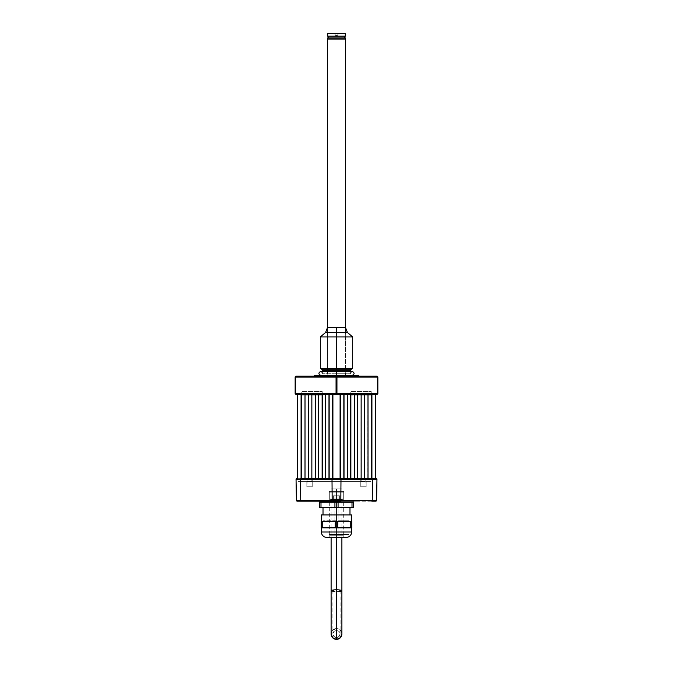 <?xml version="1.0" encoding="UTF-8"?>
<svg xmlns="http://www.w3.org/2000/svg" width="673" height="673" viewBox="0 0 673 673"><rect width="100%" height="100%" fill="white"/><g stroke="black" fill="none" stroke-linecap="round" stroke-linejoin="round"><path stroke-width="0.5" stroke-dasharray="3.37 2.52" d="M371.563 479.235L371.833 478.696L371.563 479.235L351.155 479.235L351.424 478.696L351.155 479.235L371.563 479.235L371.833 478.696L371.563 479.235L375.164 479.235A0.538 0.538 0 0 1 375.702 478.696L344.029 478.696L344.021 394.185L347.445 394.185L344.021 394.185L344.021 478.696L347.445 478.696L340.412 478.696L340.412 394.185L340.412 478.696L344.021 478.696L332.277 478.696L376.417 478.696L328.971 478.696L332.588 478.696L332.588 394.185L328.979 394.185L329.164 478.696L328.979 394.185L325.555 394.185L325.555 478.696L328.979 478.696L328.979 394.185L325.555 394.185L325.732 478.696L325.732 394.185L325.732 478.696L322.308 478.696L322.308 394.185L325.732 394.185L322.308 394.185L322.308 478.696L322.131 394.185L318.699 394.185L318.699 478.696L322.131 478.696L322.131 394.185L318.699 394.185L318.884 478.696L318.884 394.185L318.884 478.696L315.46 478.696L315.46 394.185L318.884 394.185L315.46 394.185L315.46 478.696L315.275 394.185L311.851 394.185L311.851 478.696L315.275 478.696L315.275 394.185L311.851 394.185L312.028 478.696L312.028 394.185L312.028 478.696L308.604 478.696L308.604 394.185L312.028 394.185L308.604 394.185L308.604 478.696L308.427 394.185L304.995 394.185L304.995 478.696L308.427 478.696L308.427 394.185L304.995 394.185L305.18 478.696L305.18 394.185L305.18 478.696L301.756 478.696L301.756 394.185L305.18 394.185L301.756 394.185L301.756 478.696L301.571 394.185L301.075 394.185L301.075 478.696L301.571 478.696L301.571 394.185L301.075 394.185L301.075 478.696L297.483 478.696L297.483 394.185L301.075 394.185L297.483 394.185L297.836 478.696L297.483 394.185L297.836 478.696L297.483 394.185L297.836 478.696L297.483 394.185L297.836 478.696L297.483 394.185L297.836 478.696L297.483 394.185L297.836 478.696L297.483 394.185L297.836 478.696L297.483 394.185L297.836 478.696L297.483 394.185L297.836 478.696L297.483 394.185L297.836 478.696L297.483 394.185L336.5 394.185L336.5 377.099L336.946 377.099L336.677 394.185L336.054 393.638L336.5 394.185L295.859 394.185L295.59 393.638L336.054 393.638L336.323 394.185L295.683 394.185M371.833 478.696L335.019 478.696L340.37 478.696L335.743 478.696L340.37 478.696L340.092 394.185L332.403 394.185L340.597 394.185L340.092 394.185L340.092 478.696L340.597 478.696L325.555 478.696L325.732 394.185L325.732 478.696L318.699 478.696L318.884 394.185L318.884 478.696L311.851 478.696L312.028 394.185L312.028 478.696L304.995 478.696L305.18 394.185L305.18 478.696L297.483 478.696L297.483 394.185L375.517 394.185L371.925 394.185L375.517 394.185L375.517 478.696L375.517 394.185L375.517 478.696L375.517 394.185L375.164 478.696L375.517 394.185L375.517 478.696L371.429 478.696L375.517 478.696L375.517 394.185L333.093 394.185L336.677 394.185L336.946 393.638L377.41 393.638L377.141 394.185L336.677 394.185L377.317 394.185M332.403 394.185L332.403 478.696L332.908 478.696L332.403 478.696L332.403 394.185M340.412 394.185L343.836 394.185L340.412 394.185L340.412 478.696L340.412 394.185M347.268 394.185L347.268 478.696L347.268 394.185L350.692 394.185L347.268 394.185L347.268 478.696L354.301 478.696L350.692 478.696L350.692 394.185L350.692 478.696L347.268 478.696L347.268 394.185M350.869 394.185L354.301 394.185L350.869 394.185L350.869 478.696L350.869 394.185M354.301 478.696L354.116 394.185L354.116 478.696L361.149 478.696L357.54 478.696L357.54 394.185L354.116 394.185L357.725 394.185L357.54 478.696L354.116 478.696L354.116 394.185L354.301 478.696M357.725 394.185L361.149 394.185L357.725 394.185L357.725 478.696L357.725 394.185M361.149 478.696L360.972 394.185L360.972 478.696L368.005 478.696L364.396 478.696L364.396 394.185L360.972 394.185L364.573 394.185L364.396 478.696L360.972 478.696L360.972 394.185L361.149 478.696M364.573 394.185L368.005 394.185L364.573 394.185L364.573 478.696L364.573 394.185M368.005 478.696L367.82 394.185L367.82 478.696L371.429 478.696L371.244 394.185L367.82 394.185L371.429 394.185L371.244 478.696L367.82 478.696L367.82 394.185L368.005 478.696M371.429 394.185L371.925 394.185L371.429 394.185L371.429 478.696L371.429 394.185M371.925 478.696L371.925 394.185L371.925 478.696M347.445 478.696L347.445 394.185L347.445 478.696M343.836 478.696L343.836 394.185L343.836 478.696M340.597 478.696L340.597 394.185L340.597 478.696M332.908 478.696L332.908 394.185L332.63 478.696L333.766 478.696L332.925 478.696M329.164 394.185L332.588 394.185L332.588 478.696L329.164 478.696L329.164 394.185M322.207 391.484L322.207 395.076L301.798 395.076L301.798 391.484L322.207 391.484L301.798 391.484L301.798 395.076L322.207 395.076L322.207 391.484M371.202 391.484L371.202 395.076L350.793 395.076L350.793 391.484L371.202 391.484L350.793 391.484L350.793 395.076L371.202 395.076L371.202 391.484M377.856 393.638L377.41 393.638L377.41 377.099L377.856 377.099L377.856 393.638L377.856 377.099A0.9 0.9 0 0 0 376.956 376.199L377.856 377.099L376.956 376.199L336.5 376.199L376.956 376.199A0.9 0.446 -90 0 1 377.41 377.099L336.946 377.099A0.9 0.446 90 0 0 336.5 376.199A0.9 0.446 -90 0 0 336.054 377.099L295.59 377.099A0.9 0.446 90 0 1 296.044 376.199L295.144 377.099A0.9 0.9 0 0 1 296.044 376.199L359.348 376.199L314.283 375.938L358.717 375.938L336.5 375.938L336.5 375.298L314.922 375.298L336.5 375.298L336.5 375.938L313.652 376.199M377.41 377.099L377.41 393.638L336.946 393.638L336.946 377.099L377.41 377.099M336.054 377.099L336.5 377.099L336.5 393.638L336.054 393.638L336.054 377.099L336.054 393.638L295.59 393.638L295.59 377.099L336.054 377.099M359.348 376.199L296.044 376.199A0.9 0.9 0 0 0 295.144 377.099L295.59 377.099L295.59 393.638L295.144 393.638L295.144 377.099L295.144 393.638M336.5 376.199L313.652 376.199L336.5 376.199M336.5 375.298L358.078 375.298L320.945 375.298L352.416 375.298L336.5 375.298L352.416 375.298L336.5 375.298L336.5 371.538L336.5 373.86L336.5 371.538L352.046 371.538L336.5 371.538L352.046 371.538L336.5 371.538L336.5 373.237L350.355 373.237L336.5 373.237L350.355 373.237L336.5 373.237L336.5 371.538L352.416 371.538L336.5 371.538L336.5 375.298L320.584 375.298L336.5 375.298M352.686 368.468L336.5 368.468L336.5 332.058L346.889 332.058L326.111 332.058L336.5 332.058L336.5 336.912L320.314 336.912L336.5 336.912L336.5 368.468L320.314 368.468M336.5 336.912L352.686 336.912L336.5 336.912M322.384 370.495L336.5 370.495L336.5 369.241L321.669 369.241L351.331 369.241L336.5 369.241L336.5 370.495L350.616 370.495L336.5 370.495L336.5 373.86L322.384 373.86L350.616 373.86L336.5 373.86L336.5 370.495L350.616 370.495M336.5 370.495L322.384 370.495L336.5 370.495M327.507 327.465L327.507 368.468L327.507 327.465L336.5 327.465L336.5 332.504L325.581 332.504M327.507 369.241L327.507 376.199L345.493 376.199L345.493 369.241L345.493 376.199L327.507 376.199L327.507 369.241M345.493 368.468L345.493 332.058L345.493 368.468M327.507 39.042L345.493 39.042L327.507 39.042M337.4 35.391L335.6 35.391L334.59 33.65L338.41 33.65L337.4 35.391L338.41 33.65L334.59 33.65L335.6 35.391L337.4 35.391M344.593 36.165L328.407 36.165L344.593 36.165M328.407 37.966L345.308 37.966L328.407 37.966M327.692 37.966L334.784 37.966L327.692 37.966M345.308 36.165L327.692 36.165L345.308 36.165M328.407 36.165L344.433 36.165L328.407 36.165M327.692 33.65L345.308 33.65L327.692 33.65M338.41 33.65L336.87 33.65L338.41 33.65M345.493 37.966L327.507 37.966L345.493 37.966M344.593 37.966L328.567 37.966L344.593 37.966M346.889 332.058L347.419 332.504L336.5 332.504L336.5 327.465L345.493 327.465M376.956 479.243L376.594 500.291L372.278 500.291A0.9 0.446 -90 0 1 371.833 501.175A0.9 0.446 90 0 0 372.278 500.291L340.816 500.291A0.9 0.446 -90 0 1 340.361 501.175A0.9 0.446 90 0 0 340.816 500.291L332.184 500.291A0.9 0.446 90 0 0 332.639 501.175L301.168 501.175A0.9 0.446 90 0 1 300.722 500.291A0.9 0.446 -90 0 0 301.168 501.175L297.306 501.175A0.9 0.9 0 0 1 296.406 500.291L332.184 500.291A0.9 0.446 -90 0 0 332.639 501.175L343.693 501.175L343.693 492.182L329.307 492.182L343.693 492.182L343.693 501.175L329.307 501.175L329.307 492.182L343.693 492.182L343.693 501.175L329.307 501.175L329.307 492.182L329.307 501.175L343.693 501.175L343.693 492.182L329.307 492.182L329.307 501.175L340.361 501.175L297.306 501.175A0.9 0.9 0 0 1 296.406 500.291L296.044 479.235L300.537 479.235L296.044 479.243L300.537 479.243L300.722 500.291L332.184 500.291L332.008 479.243L340.992 479.243L340.816 500.291L372.278 500.291L372.463 479.235L376.956 479.235L372.463 479.243L376.956 479.243L376.594 500.291L372.278 500.291L372.463 479.243L340.992 479.243L340.816 500.291L332.184 500.291L332.008 479.243L300.537 479.243L300.722 500.291L296.406 500.291L296.044 479.243M301.437 479.235L321.845 479.235L321.576 478.696L301.168 478.696L301.437 479.235L301.168 478.696L297.298 478.696A0.538 0.538 0 0 1 297.836 479.235L301.437 479.235L297.836 479.235A0.538 0.538 0 0 0 297.298 478.696L301.168 478.696L301.437 479.235L301.168 478.696L321.576 478.696L321.845 479.235L301.437 479.235M375.702 478.696L373.439 478.696L375.702 478.696A0.538 0.538 0 0 0 375.164 479.235L296.044 479.235A0.538 0.538 0 0 1 296.583 478.696A0.538 0.538 0 0 0 296.044 479.235M332.277 478.696L296.583 478.696L300.806 478.696L300.537 479.235L300.806 478.696L332.277 478.696L332.008 479.235L332.277 478.696M327.541 478.696L297.298 478.696L327.541 478.696M335.019 478.696L333.286 478.696L335.019 478.696M340.723 478.696L340.992 479.235L340.723 478.696M372.194 478.696L372.463 479.235L372.194 478.696M376.956 479.235A0.538 0.538 0 0 0 376.417 478.696A0.538 0.538 0 0 1 376.956 479.235L372.463 479.235M371.833 501.175L340.361 501.175L371.833 501.175M376.594 500.291A0.9 0.9 0 0 1 375.694 501.175A0.9 0.9 0 0 0 376.594 500.291M315.822 501.175L357.178 501.175L315.822 501.175M343.693 501.175L329.307 501.175L343.693 501.175M333.749 501.175L332.504 501.175M340.361 501.175L339.251 501.175M366.171 486.789L360.778 486.789L360.778 479.05L361.14 481.75L366.171 481.75L366.171 486.789L365.809 479.05L360.778 479.05L360.778 486.789L366.171 486.789L360.778 486.789L360.778 479.243L360.778 486.789L366.171 486.789L366.171 481.75L366.171 486.789M350.978 481.388L298.198 481.388L350.978 481.388M361.771 481.388L371.387 481.388L361.771 481.388M361.637 481.388L311.363 481.388L361.637 481.388M311.229 481.388L301.613 481.388L311.229 481.388M365.809 479.243L365.809 481.75L361.14 481.75L361.14 479.243M361.14 479.235L365.809 479.235M311.86 479.243L311.86 481.75L306.829 481.75L306.829 486.789L312.222 486.789L312.222 479.243L312.222 486.789L306.829 486.789L307.191 479.243M307.191 479.235L311.86 479.235M312.222 486.789L306.829 486.789L306.829 481.75L311.86 481.75L311.86 479.05L312.222 486.789L312.222 479.05L307.191 479.05L306.829 486.789L312.222 486.789M357.178 500.813L315.822 500.813L357.178 500.813M350.616 500.813L322.384 500.813L350.616 500.813M349.985 520.229L349.985 514.929L349.985 520.229L323.015 520.229L349.985 520.229M323.015 514.929L323.015 520.229L323.015 514.929M349.985 507.644L323.015 507.644L349.985 507.644M350.263 507.366L352.004 507.164L352.004 502.251L338.073 502.251L338.073 507.164L345.039 507.644L352.004 507.164L352.004 502.251L353.586 502.251L353.586 507.61M319.414 507.61L319.414 507.164L327.961 507.644L338.073 507.164L345.039 507.644L324.479 507.518M329.307 502.251L329.307 507.627L334.927 507.164L334.927 502.251L338.073 502.251L338.073 507.164L334.927 507.164L334.927 502.251L320.996 502.251L320.996 507.164L319.414 507.164L319.414 502.251L320.996 502.251L320.996 507.164M319.414 507.518L319.414 502.251M346.78 507.61L327.961 507.644M323.015 507.644L349.724 507.644L323.015 507.644M353.586 502.251L353.586 507.164L352.004 507.164L353.586 507.518M351.6 527.876L321.4 527.876L351.6 527.876M329.215 535.784L343.785 535.784L343.785 537.407L329.215 537.407L329.215 535.784L329.215 537.407L343.785 537.407L343.785 535.784L329.215 535.784M321.4 521.583L351.6 521.583L321.4 521.583M321.4 514.929L351.6 514.929M337.535 527.388L344.139 527.876L350.751 527.388L350.751 521.583L337.535 521.583L337.535 527.388L344.139 527.876L321.214 527.876L337.535 527.388L335.465 527.388L335.465 521.583L337.535 521.583L337.535 527.388M351.786 527.75L350.751 527.388L351.786 527.75M347.445 527.75L350.751 527.388L350.751 521.583L351.786 521.583L351.786 527.388L351.786 521.583L322.249 521.583L335.465 521.583L335.465 527.388L325.555 527.75L344.139 527.876M321.214 527.842L321.214 527.388L325.555 527.75M322.249 527.388L322.249 521.583L321.214 521.583L321.214 527.388L321.214 521.583L322.249 521.583L322.249 527.388L321.214 527.598M346.208 537.407L326.792 537.407L346.208 537.407M329.215 537.407L343.785 537.407L329.215 537.407M321.4 532.006L351.6 532.006L321.4 532.006M321.4 527.876L351.314 527.876L321.4 527.876M351.6 521.583L321.686 521.583L351.6 521.583M334.237 500.813L352.972 501.04L338.813 501.04L338.813 502.024L338.813 501.04L352.972 501.04L320.028 501.04L352.635 500.813L319.826 501.175M353.132 502.024L334.187 502.024M338.813 501.04L353.132 501.04L338.813 501.04M338.763 500.813L353.174 501.175M338.124 491.458L329.307 491.458L334.876 491.458L334.876 534.614L329.307 534.614L338.124 534.614L338.124 502.251L338.124 534.614L343.693 534.614L334.876 534.614L334.876 491.458L343.693 491.458L338.124 491.458L338.124 502.024L338.124 491.458M333.724 534.614L348.807 534.614L333.724 534.614M338.124 534.614L329.307 534.614L338.124 534.614M330.207 499.013L342.793 499.013L330.207 499.013M333.177 499.374L339.823 499.374L338.056 499.189L338.056 495.774L339.613 495.774L333.387 495.774L339.613 495.774L339.613 499.189L338.056 499.189L338.056 495.774L334.944 495.774L334.944 499.189L338.056 499.189L338.056 495.774L333.387 495.774L333.387 499.189L334.944 499.189L334.944 495.774L333.387 495.774L333.387 499.189L334.944 499.189L334.944 495.774L334.944 499.189L338.056 499.189L338.056 495.774L339.613 495.774L339.613 499.189L333.177 499.374L339.823 499.374L333.177 499.374M338.056 495.774L333.387 495.774L339.613 495.774L339.823 499.374L334.843 499.374L339.823 499.374L334.843 499.374L339.613 499.189L338.056 499.189L338.056 495.774L334.944 495.774L334.944 499.189L338.056 499.189L338.056 495.774L333.387 495.774L333.387 499.189L334.944 499.189L334.944 495.774L333.387 495.774L333.387 499.189L334.944 499.189L334.944 495.774L334.944 499.189L338.056 499.189L338.056 495.774L339.613 495.774L339.613 499.189L338.056 499.189L338.056 495.774M330.569 499.374L342.431 499.374L330.569 499.374M375.61 470.873L375.61 467.668L375.702 470.873M375.61 463.949L375.702 464.656M375.702 398.408L375.702 397.777L375.702 398.408M375.517 475.096L375.517 397.777M375.61 401.015L375.702 439.133L375.702 401.015M375.61 460.071L375.61 456.176L375.61 460.071M375.702 472.143L375.702 474.196L375.702 472.143M375.61 410.16L375.61 413.508L375.61 410.16M375.702 415.519L375.702 414.181L375.702 415.519M375.61 415.157L375.61 413.988L375.61 415.157M375.61 423.536L375.61 422.215L375.61 423.536M375.702 432.689L375.702 431.755L375.702 432.689M375.702 428.306L375.702 428.903L375.702 428.306M375.702 435.81L375.702 436.954L375.702 435.81M375.702 459.499L375.702 460.475M375.61 453.03L375.61 454.393M375.702 453.947L375.702 452.996M375.702 453.215L375.702 453.88M375.702 466.212L375.786 465.565M375.702 457.43L375.702 456.42M375.61 404.608L375.61 405.23L375.61 404.608M375.702 439.175L375.702 437.61L375.61 439.175M375.702 434.64L375.702 433.706L375.702 434.64M375.61 425.529L375.702 426.228L375.61 425.529M375.61 464.833L375.702 463.293M375.702 401.058L375.702 439.133L375.61 401.058M375.61 395.976L375.61 476.896M375.61 456.016L375.61 455.571L375.61 456.016M375.61 434.64L375.61 433.706L375.61 434.64M375.61 404.111L375.61 405.003L375.61 404.111M375.61 408.738L375.61 407.872L375.61 408.738M375.61 416.099L375.61 415.233L375.61 416.099M375.61 418.825L375.61 419.944L375.61 418.825M375.61 426.186L375.61 427.305L375.61 426.186M375.61 429.98L375.61 430.871L375.61 429.98M375.61 456.42L375.61 457.421M375.61 452.147L375.61 449.438L375.61 452.147M375.61 443.936L375.61 444.382L375.61 443.936M375.61 442.826L375.61 440.092L375.61 442.826M375.61 473.304L375.61 472.379L375.61 473.304M375.61 465.539L375.61 466.212M375.61 448.26L375.61 445.56L375.61 448.26M375.61 453.821L375.61 453.299M375.61 460.357L375.61 459.592M375.61 435.81L375.61 436.954L375.61 435.81M375.61 424.293L375.61 425.412L375.61 424.293M375.61 420.726L375.61 421.618L375.61 420.726M375.61 413.365L375.61 414.257L375.61 413.365M375.61 406.004L375.61 407.123L375.61 406.004M375.61 436.592L375.61 435.658L375.61 436.592M375.61 419.54L375.61 418.194L375.61 419.54M375.61 415.519L375.61 414.181L375.61 415.519M375.61 472.724L375.61 474.196L375.61 472.724M375.61 397.777L375.61 398.408M375.702 464.404L375.702 463.848M375.61 469.224L375.61 469.661L375.61 469.224M375.702 465.22L375.702 467.575L375.702 465.22M375.702 467.987L375.702 468.551L375.702 467.987M375.702 409.495L375.702 408.158L375.702 409.495M375.702 428.785L375.702 427.851L375.702 428.785M375.702 436.592L375.702 435.658L375.702 436.592M375.702 416.099L375.702 415.233L375.702 416.099M375.702 423.46L375.702 422.594L375.702 423.46M375.702 434.514L375.702 433.917L375.702 434.514M375.702 438.544L375.702 437.669L375.702 438.544M320.584 371.538L336.5 371.538L320.584 371.538L336.5 371.538L320.954 371.538L336.5 371.538L320.954 371.538L336.5 371.538L336.5 373.237L336.5 371.538L352.416 371.538M336.5 373.237L322.645 373.237L336.5 373.237M336.5 371.538L320.954 371.538L336.5 371.538M336.5 591.575L336.5 630.357A3.592 3.592 0 0 0 332.908 633.958A3.592 3.592 0 0 0 336.5 637.55L336.5 590.154A3.592 0.715 180 0 0 332.908 590.86A3.592 0.715 180 0 0 336.5 591.575A3.592 0.715 180 0 0 340.092 590.86A3.592 0.715 180 0 0 336.5 590.154L336.5 637.55A3.592 3.592 0 0 0 340.092 633.958A3.592 3.592 0 0 0 336.5 630.357L336.5 591.575M340.092 591.66A5.392 1.068 0 0 1 336.5 591.937L336.5 488.85L331.108 488.85L336.5 488.85L336.5 537.407L331.108 537.407L341.892 537.407L336.5 537.407L336.5 488.85L341.892 488.85L336.5 488.85L336.5 537.407L331.108 537.407L336.5 537.407L336.5 628.565L340.311 630.138L341.892 633.958A5.392 5.392 0 0 0 336.5 628.565L336.5 591.937A5.392 1.068 180 0 0 341.892 590.86M336.5 591.937A5.392 1.068 0 0 1 331.108 590.86A5.392 1.068 180 0 0 336.5 591.937M336.5 537.407L341.892 537.407L336.5 537.407M336.5 628.565A5.392 5.392 0 0 0 331.108 633.958L332.689 630.138L336.5 628.565M336.5 630.357L339.041 631.409L340.092 633.958L339.041 636.498L336.5 637.55L333.959 636.498L332.908 633.958L333.959 631.409L336.5 630.357M322.384 373.86L322.384 371.538M350.616 373.86L350.616 371.538M329.307 491.458L329.307 502.024M329.307 507.627L329.307 534.614M343.693 491.458L343.693 502.024M343.693 502.251L343.693 534.614M352.046 371.538L350.355 373.237M320.954 371.538L322.645 373.237M332.908 590.86L332.908 633.958M341.892 488.85L341.892 537.407M331.108 488.85L331.108 537.407M340.092 590.86L340.092 633.958"/><path stroke-width="1.01" d="M297.483 394.185L297.483 478.696L297.483 394.185M301.075 478.696L301.075 394.185L301.075 478.696M301.571 394.185L301.571 478.696L301.571 394.185M301.756 478.696L301.756 394.185L301.756 478.696M304.995 478.696L304.995 394.185L304.995 478.696M308.427 394.185L308.427 478.696L308.427 394.185M308.604 478.696L308.604 394.185L308.604 478.696M311.851 478.696L311.851 394.185L311.851 478.696M315.275 394.185L315.275 478.696L315.275 394.185M315.46 478.696L315.46 394.185L315.46 478.696M318.699 478.696L318.699 394.185L318.699 478.696M322.131 394.185L322.131 478.696L322.131 394.185M322.308 478.696L322.308 394.185L322.308 478.696M325.555 478.696L325.555 394.185L325.555 478.696M328.979 394.185L328.979 478.696L328.979 394.185M329.164 478.696L329.164 394.185L329.164 478.696M332.403 478.696L332.403 394.185L332.403 478.696M332.908 394.185L332.908 478.696L332.908 394.185M340.092 478.696L340.092 394.185L340.092 478.696M340.597 394.185L340.597 478.696L340.597 394.185M343.836 478.696L343.836 394.185L343.836 478.696M344.021 478.696L344.021 394.185L344.021 478.696M347.445 394.185L347.445 478.696L347.445 394.185M350.692 478.696L350.692 394.185L350.692 478.696M350.869 478.696L350.869 394.185L350.869 478.696M354.301 394.185L354.301 478.696L354.301 394.185M357.54 478.696L357.54 394.185L357.54 478.696M357.725 478.696L357.725 394.185L357.725 478.696M361.149 394.185L361.149 478.696L361.149 394.185M364.396 478.696L364.396 394.185L364.396 478.696M364.573 478.696L364.573 394.185L364.573 478.696M368.005 394.185L368.005 478.696L368.005 394.185M371.244 478.696L371.244 394.185L371.244 478.696M371.429 478.696L371.429 394.185L371.429 478.696M371.925 394.185L371.925 478.696L371.925 394.185M375.517 478.696L375.517 394.185L375.517 478.696M314.922 375.298L314.283 375.938L336.5 375.938L336.5 375.298L314.922 375.298L336.5 375.298L336.5 375.938L358.717 375.938L314.283 375.938L359.348 376.199M295.683 394.185L336.5 394.185L336.5 393.638L336.054 393.638L336.323 394.185L377.317 394.185M377.275 376.459L377.41 377.099L377.275 376.459M295.144 393.638L295.144 377.099L295.144 393.638L295.59 393.638L295.59 377.099L295.59 393.638L336.054 393.638L295.59 393.638L295.859 394.185L336.323 394.185L336.054 377.099L295.59 377.099L296.044 376.199L336.5 376.199L296.044 376.199A0.9 0.446 90 0 0 295.59 377.099L336.054 377.099A0.9 0.446 -90 0 1 336.5 376.199L376.956 376.199L336.5 376.199A0.9 0.446 90 0 1 336.946 377.099L377.41 377.099A0.9 0.446 -90 0 0 376.956 376.199A0.9 0.9 0 0 1 377.856 377.099L377.132 376.266M377.41 377.099L336.054 377.099L336.054 393.638L336.5 394.185L377.141 394.185L377.41 393.638L336.946 393.638L336.677 394.185L336.946 377.099L336.946 393.638L377.41 393.638L377.41 377.099L377.41 393.638L377.856 393.638L377.856 377.099L377.856 393.638M295.59 377.099L295.144 377.099L295.59 377.099M296.044 376.199A0.9 0.9 0 0 0 295.144 377.099A0.9 0.9 0 0 1 296.044 376.199M358.078 375.298L336.5 375.298L358.078 375.298L358.717 375.938M336.5 336.912L336.5 332.504L336.5 336.912L320.314 336.912L336.5 336.912L336.5 368.468L336.5 336.912L352.686 336.912L336.5 336.912M326.111 332.058L320.314 336.912L320.314 368.468L352.686 368.468L352.686 336.912L346.889 332.058M351.331 369.241L350.616 370.495L336.5 370.495L336.5 371.538L336.5 369.241L351.331 369.241L321.669 369.241L336.5 369.241L336.5 370.495L350.616 370.495L322.384 370.495L322.384 371.538M336.5 370.495L322.384 370.495L336.5 370.495M327.507 39.042L327.507 327.465L327.507 39.042L345.493 39.042L327.507 39.042L327.507 37.966L327.507 39.042M327.507 368.468L327.507 369.241L327.507 368.468M345.493 369.241L345.493 368.468L345.493 369.241M345.493 332.058L345.493 39.042L345.493 332.058M327.692 33.65L327.692 36.165L345.308 36.165L345.308 33.65L327.692 33.65L327.692 36.165L345.308 36.165L345.308 33.65L327.692 33.65M328.407 36.165L328.407 37.966L328.407 36.165M344.593 37.966L344.593 36.165L344.593 37.966M345.493 37.966L327.507 37.966L345.493 37.966L345.493 39.042L345.493 37.966M336.5 332.504L336.5 327.465L327.507 327.465L325.581 332.504L347.419 332.504L345.493 327.465L336.5 327.465L336.5 332.504M301.168 478.696L371.563 479.235M372.194 478.696L376.417 478.696L372.194 478.696L372.463 479.235L372.194 478.696L340.723 478.696L375.702 478.696M332.277 478.696L332.008 479.235L340.992 479.235L340.723 478.696L300.806 478.696L300.537 479.235L332.008 479.235L332.277 478.696M296.044 479.235A0.538 0.538 0 0 1 296.583 478.696A0.538 0.538 0 0 0 296.044 479.235L300.537 479.243L296.044 479.235L300.537 479.235L300.806 478.696M376.417 478.696A0.538 0.538 0 0 1 376.956 479.235A0.538 0.538 0 0 0 376.417 478.696M372.463 479.235L376.956 479.235M340.992 479.243L372.463 479.243L372.278 500.291L340.816 500.291L340.992 479.243L332.008 479.243L332.184 500.291L300.722 500.291L300.537 479.243L296.044 479.243L296.406 500.291L300.722 500.291L300.537 479.243L332.008 479.243L332.184 500.291L340.816 500.291L340.992 479.243M376.956 479.243L372.463 479.243L372.278 500.291L376.594 500.291L376.956 479.243L376.594 500.291A0.9 0.9 0 0 1 375.694 501.175A0.9 0.9 0 0 0 376.594 500.291L372.278 500.291A0.9 0.446 90 0 1 371.833 501.175L375.694 501.175L371.833 501.175A0.9 0.446 -90 0 0 372.278 500.291L332.184 500.291A0.9 0.446 90 0 0 332.639 501.175L340.361 501.175A0.9 0.446 -90 0 0 340.816 500.291A0.9 0.446 90 0 1 340.361 501.175L332.639 501.175A0.9 0.446 -90 0 1 332.184 500.291L300.722 500.291A0.9 0.446 90 0 0 301.168 501.175L332.639 501.175L301.168 501.175A0.9 0.446 -90 0 1 300.722 500.291L296.406 500.291A0.9 0.9 0 0 0 297.306 501.175L301.168 501.175L297.306 501.175A0.9 0.9 0 0 1 296.406 500.291L296.044 479.243M332.504 501.175L333.749 501.175M339.251 501.175L340.496 501.175M349.985 514.929L349.985 507.644L349.985 514.929M323.015 507.644L323.015 514.929L323.015 507.644M353.586 507.164L353.586 502.251L352.004 502.251L352.004 507.164L345.039 507.644L353.586 507.644L353.586 507.164L352.004 507.164L353.586 507.164L353.586 502.251M352.004 507.164L345.039 507.644L338.073 507.164L338.073 502.251L352.004 502.251L352.004 507.164M319.414 507.518L329.703 507.61L319.414 507.164L320.996 507.164L320.996 502.251L319.414 502.251L319.414 507.164L319.414 502.251M319.414 507.61L324.479 507.518M320.996 507.164L320.996 502.251L334.927 502.251L334.927 507.164L327.961 507.644L345.039 507.644L338.073 507.164L338.073 502.251L334.927 502.251L334.927 507.164L338.073 507.164L329.703 507.61M327.961 507.644L353.586 507.61M346.78 507.61L350.263 507.366M351.6 532.006L351.6 527.876L351.6 532.006L321.4 532.006L351.6 532.006A5.392 5.392 0 0 1 346.208 537.407A5.392 5.392 0 0 0 351.6 532.006M340.092 591.66A5.392 1.068 0 0 0 341.892 590.86A5.392 1.068 0 0 0 336.5 589.792A5.392 1.068 180 0 0 331.108 590.86A5.392 1.068 0 0 1 336.5 589.792L336.5 537.407L326.792 537.407A5.392 5.392 0 0 1 321.4 532.006L321.4 527.876L321.4 532.006A5.392 5.392 0 0 0 326.792 537.407L346.208 537.407L341.892 537.407L341.892 590.86A5.392 1.068 180 0 0 336.5 589.792L336.5 639.35A5.392 5.392 0 0 0 341.892 633.958L340.311 637.768L336.5 639.35L336.5 537.407L341.892 537.407M351.6 514.929L351.6 521.583L351.6 514.929L321.4 514.929L321.4 521.583L321.4 514.929M321.214 527.842L328.861 527.876L322.249 527.388L322.249 521.583L335.465 521.583L335.465 527.388L337.535 527.388L337.535 521.583L351.786 521.583L351.786 527.598L351.786 521.583L350.751 521.583L350.751 527.388L344.139 527.876L351.786 527.876L337.535 527.388L337.535 521.583L350.751 521.583L350.751 527.388L351.786 527.388L347.445 527.75M321.214 527.598L328.861 527.876L321.214 527.388L322.249 527.388L322.249 521.583L321.214 521.583L321.214 527.388L321.214 521.583L335.465 521.583L335.465 527.388L328.861 527.876L344.139 527.876L337.535 527.388L328.861 527.876L344.139 527.876M337.535 521.583L335.465 521.583L337.535 521.583M328.861 527.876L329.307 527.868M322.249 527.388L325.555 527.75M319.868 501.04L319.868 502.024L334.187 502.024L334.178 501.175L334.187 502.024L352.972 502.024L338.813 502.024M375.702 471.293L375.702 474.196L375.61 470.873M375.702 464.656L375.702 463.756M375.517 397.777L375.61 398.408M375.786 460.071L375.786 458.086L375.786 460.071M375.702 470.873L375.702 471.521M375.702 460.366L375.702 461.501L375.61 460.382M375.61 453.299L375.61 453.821M375.61 453.88L375.61 452.996M375.702 453.88L375.702 452.996M375.702 466.675L375.702 467.844L375.702 466.675M375.786 465.565L375.702 464.622L375.61 465.539M375.61 476.896L375.61 397.777L375.517 475.096M375.702 456.42L375.702 459.011L375.61 456.42M375.702 456.614L375.702 458.565L375.702 456.614M375.61 401.058L375.61 439.175M375.61 401.015L375.702 439.175M375.702 464.74L375.786 463.773M375.786 463.756L375.786 463.192M375.786 455.007L375.786 454.393L375.786 455.007M375.61 397.777L375.61 395.976M375.702 463.007L375.702 461.527L375.702 463.007M375.702 463.091L375.702 462.418L375.702 463.091M375.702 469.308L375.702 470.082L375.702 469.308M375.786 473.994L375.786 472.379L375.786 473.994M375.702 452.147L375.702 449.438L375.702 452.147M375.702 442.826L375.702 440.092L375.702 442.826M375.702 448.26L375.702 445.56L375.702 448.26M352.416 375.298C354.629 374.045 354.629 372.792 352.416 371.538L336.5 371.538L352.416 371.538L336.5 371.538L336.5 375.298L336.5 371.538L320.584 371.538C318.371 372.792 318.371 374.045 320.584 375.298M331.108 633.958A5.392 5.392 0 0 0 336.5 639.35L332.689 637.768L331.108 633.958L331.108 537.407M314.283 375.938L313.652 376.199M350.616 371.538L350.616 370.495M321.669 369.241L322.384 370.495M353.132 502.024L353.132 501.04M341.892 590.86L341.892 633.958"/></g></svg>
